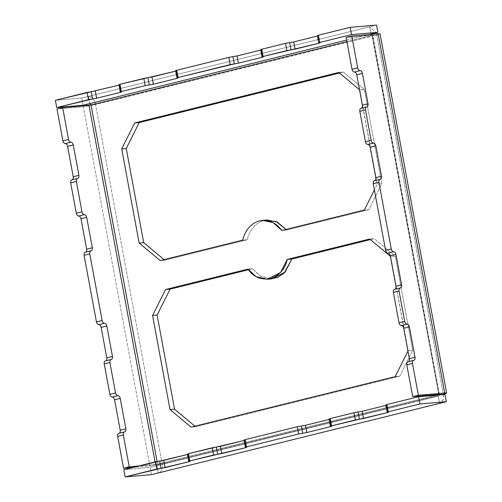 <?xml version="1.0" encoding="UTF-8"?>
<svg xmlns="http://www.w3.org/2000/svg" width="502" height="502" viewBox="0 0 502 502"><rect width="100%" height="100%" fill="white"/><g stroke="black" fill="none" stroke-linecap="round" stroke-linejoin="round"><path stroke-width="0.38" stroke-dasharray="2.51 1.88" d="M266.945 219.964L259.559 220.824L264.102 220.434C255.618 222.938 249.971 229.389 247.147 239.78L242.604 240.169L247.147 239.78C249.971 229.389 255.618 222.938 264.102 220.434L264.686 220.296M395.243 256.158L412.694 350.308L408.151 350.697L390.7 256.547L395.243 256.158L374.203 238.638L370.344 239.598L374.203 238.638L369.667 239.027L374.203 238.638L395.243 256.158L390.7 256.547L407.95 351.099L408.151 350.697L412.694 350.308L395.243 256.158M269.712 278.899L259.735 275.686L252.512 268.746L248.427 269.756L252.512 268.746L247.975 269.135L252.512 268.746L260.689 276.257L271.996 278.842M378.288 34.607L95.575 104.579L83.319 106.731L56.983 108.99L83.319 106.731L149.897 465.95L162.152 463.798C162.78 469.069 161.5 472.125 158.312 472.959C161.5 472.125 162.78 469.069 162.152 463.798L95.575 104.579L376.782 35.008L443.36 394.227L162.152 463.798L443.36 394.227L376.782 35.008L372.246 35.397L346.907 41.666L372.471 35.196L346.129 37.455L372.471 35.196L439.049 394.415L372.471 35.196L371.737 34.337L438.823 394.616L372.246 35.397L376.782 35.008L380.052 33.86M194.927 426.173L195.604 426.738L399.711 376.243L412.694 350.308L399.711 376.243L195.604 426.738L191.061 427.133L195.604 426.738L194.927 426.173M343.33 72.068L339.471 73.022L343.33 72.068L338.794 72.457L343.33 72.068L364.37 89.582L343.33 72.068M164.054 259.603L164.731 260.168L247.147 239.78L164.731 260.168L164.054 259.603M285.964 229.439L286.422 230.06L368.838 209.673L381.821 183.738L364.37 89.582L381.821 183.738L368.838 209.673L364.295 210.062L368.838 209.673L286.422 230.06L285.964 229.439M439.526 403.388L438.183 396.141L438.823 394.616L438.183 396.141L156.969 465.718L157.609 464.187L162.152 463.798L157.609 464.187L157.107 461.47L157.609 464.187L436.52 395.187L157.609 464.187L156.969 465.718L150.167 467.4L123.825 469.659L150.167 467.4L438.183 396.141L439.526 403.388C442.708 402.554 443.988 399.498 443.36 394.227M390.374 256.277L390.7 256.547L390.374 256.277M359.507 89.707L377.278 184.127L374.385 189.907L377.278 184.127L381.821 183.738L377.278 184.127L359.827 89.977L364.37 89.582L359.507 89.707M160.188 260.557L164.731 260.168L160.188 260.557M281.886 230.449L286.422 230.06L281.886 230.449M395.168 376.632L399.711 376.243L395.168 376.632M438.183 396.141L156.969 465.718L158.312 472.959L156.969 465.718M371.066 34.023L369.723 26.782L376.531 25.1L81.713 98.041L55.371 100.3L81.713 98.041L83.056 105.282L81.713 98.041L88.515 96.353L369.723 26.782L376.18 32.762L369.723 26.782L371.066 34.023M317.534 36.025C318.789 35.698 318.939 35.56 317.986 35.617C318.939 35.56 318.789 35.698 317.534 36.025L318.877 43.266L317.534 36.025C318.789 35.698 318.939 35.56 317.986 35.617L319.328 42.865L317.986 35.617C317.038 35.68 317.189 35.542 318.437 35.215M118.999 85.145L119.099 85.12C120.355 84.788 120.505 84.656 119.551 84.712C120.505 84.656 120.355 84.788 119.099 85.12L120.442 92.362L118.999 85.145M175.694 71.115L175.794 71.089C177.049 70.763 177.2 70.625 176.246 70.688L177.589 77.929L176.246 70.688C177.2 70.625 177.049 70.763 175.794 71.089L177.137 78.331L175.694 71.115M260.739 50.074L260.839 50.049C262.094 49.723 262.245 49.585 261.291 49.648L262.634 56.889L261.291 49.648C262.245 49.585 262.094 49.723 260.839 50.049L262.182 57.291L260.739 50.074M346.612 40.072L368.769 34.594L346.612 40.072M95.575 104.579C94.257 99.365 91.904 96.629 88.515 96.353C91.904 96.629 94.257 99.365 95.575 104.579L91.031 104.968L95.575 104.579L162.152 463.798L149.897 465.95L132.93 467.406L149.897 465.95L83.319 106.731L95.575 104.579M376.544 33.929L376.782 35.008L376.544 33.929M443.429 394.591L443.115 399.943L440.543 403.137M187.453 454.505L187.56 454.479C188.808 454.147 188.959 454.015 188.012 454.072L189.354 461.313L188.012 454.072C188.959 454.015 188.808 454.147 187.56 454.479L188.903 461.721L187.453 454.505M244.154 440.474L244.254 440.449C245.503 440.122 245.654 439.99 244.706 440.047L246.049 447.288L244.706 440.047C245.654 439.99 245.503 440.122 244.254 440.449L245.597 447.696L244.154 440.474M329.193 419.434L329.299 419.408C330.548 419.082 330.699 418.95 329.751 419.007L331.088 426.248L329.751 419.007C330.699 418.95 330.548 419.082 329.299 419.408L330.642 426.656L329.193 419.434M385.887 405.409L385.994 405.384C387.243 405.058 387.393 404.919 386.446 404.982L387.789 412.224L386.446 404.982C387.393 404.919 387.243 405.058 385.994 405.384L387.337 412.625L385.887 405.409M361.503 108.156L361.101 108.269M374.931 180.582L374.523 180.695M395.061 289.215L394.66 289.328M408.484 361.641L408.082 361.754M386.898 404.574C385.643 404.901 385.492 405.039 386.446 404.982C387.393 404.919 387.243 405.058 385.994 405.384M330.197 418.599C328.948 418.932 328.797 419.063 329.751 419.007C330.699 418.95 330.548 419.082 329.299 419.408M245.158 439.639C243.903 439.972 243.752 440.103 244.706 440.047C245.654 439.99 245.503 440.122 244.254 440.449M188.463 453.67C187.208 453.996 187.058 454.128 188.012 454.072C188.959 454.015 188.808 454.147 187.56 454.479M124.603 431.889L118.93 433.289L124.603 431.889M119.338 433.176L118.93 433.289M105.916 360.75L105.508 360.869M91.044 250.831L85.378 252.23L91.044 250.831M85.779 252.117L85.378 252.23M77.622 178.405L71.955 179.81L77.622 178.405M72.357 179.691L71.955 179.81M120.003 84.305C118.754 84.637 118.604 84.769 119.551 84.712L120.894 91.954L119.551 84.712C120.505 84.656 120.355 84.788 119.099 85.12M176.698 70.28C175.449 70.606 175.298 70.744 176.246 70.688C177.2 70.625 177.049 70.763 175.794 71.089M261.743 49.24C260.488 49.566 260.337 49.704 261.291 49.648C262.245 49.585 262.094 49.723 260.839 50.049M138.602 466L155.57 464.545L155.08 461.928L155.57 464.545L138.602 466M157.609 464.187L155.57 464.545L157.609 464.187M151.51 474.641L150.167 467.4L151.51 474.641M89.858 103.6L88.515 96.353L89.858 103.6M361.271 108.244L366.943 106.838M374.693 180.67L380.365 179.264M400.502 287.897L394.829 289.303M413.924 360.323L408.251 361.729M388.422 412.242L387.08 405.001M331.728 426.273L330.385 419.026M246.683 447.313L245.34 440.066M189.988 461.338L188.645 454.097M124.772 431.858L119.106 433.264M111.35 359.438L105.684 360.838M85.547 252.205L91.22 250.799M72.125 179.779L77.797 178.379M121.534 91.979L120.191 84.738M178.229 77.948L176.886 70.707M263.274 56.908L261.931 49.667M319.969 42.883L318.626 35.642M439.363 394.428L372.785 35.203"/><path stroke-width="0.75" d="M242.604 240.169C245.428 229.778 251.082 223.334 259.559 220.824C251.082 223.334 245.428 229.778 242.604 240.169L160.188 260.557L139.154 243.037L121.704 148.887L134.687 122.952L338.794 72.457L359.827 89.977L338.794 72.457L134.687 122.952L139.23 122.563L126.247 148.498L143.697 242.648L164.054 259.603L143.697 242.648L126.247 148.498L139.23 122.563L339.471 73.022L139.23 122.563L134.687 122.952L121.704 148.887L126.247 148.498L121.704 148.887L139.154 243.037L143.697 242.648L139.154 243.037L160.188 260.557L242.604 240.169M287.251 259.421L280.587 272.442L267.453 279.231L256.145 276.646L247.975 269.135L165.56 289.522L170.103 289.133L248.427 269.756L170.103 289.133L157.12 315.068L174.57 409.224L194.927 426.173L174.57 409.224L157.12 315.068L170.103 289.133L165.56 289.522L247.975 269.135C253.121 276.784 260.563 279.99 270.296 278.761C279.614 275.278 285.262 268.834 287.251 259.421L369.667 239.027L390.7 256.547L369.667 239.027L287.251 259.421L291.794 259.026L287.251 259.421M267.453 279.231L271.996 278.842L285.13 272.053L291.794 259.026L284.308 272.912L277.543 277.48L269.712 278.899M370.344 239.598L291.794 259.026L370.344 239.598M264.686 220.296L276.131 221.495L285.964 229.439L277.273 222.028L266.945 219.964L262.402 220.353L273.063 222.587L281.886 230.449C275.623 222.304 268.181 219.098 259.559 220.824L262.402 220.353M346.907 41.666L91.031 104.968L157.107 461.47L91.031 104.968L346.907 41.666M436.52 395.187L438.786 394.434L438.861 394.986L438.823 394.616L443.36 394.227L436.52 395.187M408.151 350.697L395.168 376.632L191.061 427.133L170.027 409.613L152.577 315.463L165.56 289.522L152.577 315.463L157.12 315.068L152.577 315.463L170.027 409.613L174.57 409.224L170.027 409.613L191.061 427.133L395.168 376.632L408.151 350.697M374.385 189.907L364.295 210.062L281.886 230.449L364.295 210.062L374.385 189.907M158.312 472.959L151.51 474.641L125.167 476.9L123.825 469.659L155.576 461.802L156.919 469.044L165.089 467.613L188.903 461.721L188.827 461.332L188.903 461.721C190.151 461.394 190.302 461.256 189.354 461.313C188.401 461.376 188.551 461.238 189.8 460.911L188.463 453.67C187.208 453.996 187.058 454.128 188.012 454.072C187.058 454.128 187.208 453.996 188.463 453.67L212.271 447.778L213.614 455.019L221.784 453.582L245.597 447.696L245.522 447.307L245.597 447.696C246.846 447.364 246.997 447.232 246.049 447.288C245.095 447.345 245.246 447.213 246.501 446.88L245.158 439.639L297.316 426.738L245.158 439.639C243.903 439.972 243.752 440.103 244.706 440.047C243.752 440.103 243.903 439.972 245.158 439.639L246.501 446.88L298.659 433.979L306.829 432.542L330.642 426.656L330.567 426.267L330.642 426.656C331.891 426.323 332.042 426.192 331.088 426.248C330.14 426.305 330.291 426.173 331.54 425.84L330.197 418.599L354.01 412.707L330.197 418.599C328.948 418.932 328.797 419.063 329.751 419.007C328.797 419.063 328.948 418.932 330.197 418.599L331.54 425.84L355.353 419.954L363.523 418.517L387.337 412.625L387.262 412.236L387.337 412.625C388.586 412.299 388.736 412.161 387.789 412.224C386.835 412.28 386.986 412.142 388.234 411.816L386.898 404.574C385.643 404.901 385.492 405.039 386.446 404.982C385.492 405.039 385.643 404.901 386.898 404.574L418.643 396.718L386.898 404.574L388.234 411.816L419.986 403.959L418.643 396.718L419.986 403.959L446.328 401.7L444.985 394.459L418.643 396.718L444.985 394.459L446.328 401.7L439.526 403.388L446.328 401.7L419.986 403.959L388.234 411.816C386.986 412.142 386.835 412.28 387.789 412.224C388.736 412.161 388.586 412.299 387.337 412.625L331.54 425.84C330.291 426.173 330.14 426.305 331.088 426.248C332.042 426.192 331.891 426.323 330.642 426.656L306.829 432.542L298.659 433.979L246.501 446.88C245.246 447.213 245.095 447.345 246.049 447.288C246.997 447.232 246.846 447.364 245.597 447.696L189.8 460.911C188.551 461.238 188.401 461.376 189.354 461.313C190.302 461.256 190.151 461.394 188.903 461.721L125.167 476.9L151.51 474.641L439.526 403.388M408.082 361.754C407.022 362.03 406.595 363.053 406.802 364.81C406.595 363.053 407.022 362.03 408.082 361.754C409.143 361.478 409.569 360.461 409.362 358.704L403.721 328.283L409.362 358.704L415.028 357.298L409.362 358.704C409.569 360.461 409.143 361.478 408.082 361.754L413.748 360.354C414.809 360.072 415.236 359.055 415.028 357.298L409.394 326.884L403.721 328.283C403.282 326.545 402.497 325.635 401.368 325.541C402.497 325.635 403.282 326.545 403.721 328.283L409.394 326.884C408.954 325.145 408.17 324.229 407.04 324.141L401.368 325.541C400.238 325.453 399.454 324.537 399.015 322.799L393.38 292.384L399.015 322.799L404.687 321.399L399.015 322.799C399.454 324.537 400.238 325.453 401.368 325.541L407.04 324.141C405.911 324.047 405.127 323.137 404.687 321.399L399.046 290.978L393.38 292.384C393.166 290.627 393.593 289.61 394.66 289.328C395.72 289.052 396.147 288.035 395.94 286.278L390.299 255.863L395.94 286.278L401.606 284.872L395.94 286.278C396.147 288.035 395.72 289.052 394.66 289.328C393.593 289.61 393.166 290.627 393.38 292.384L399.046 290.978C398.839 289.221 399.266 288.204 400.326 287.928L399.987 288.01L400.326 287.928C401.387 287.652 401.813 286.629 401.606 284.872L395.971 254.458L390.299 255.863C389.859 254.125 389.075 253.209 387.946 253.121C389.075 253.209 389.859 254.125 390.299 255.863L395.971 254.458C395.532 252.719 394.748 251.809 393.618 251.715L387.946 253.121C386.816 253.027 386.032 252.117 385.592 250.379L373.243 183.751L385.592 250.379L391.259 248.973L385.592 250.379C386.032 252.117 386.816 253.027 387.946 253.121L393.618 251.715C392.482 251.627 391.698 250.711 391.259 248.973L378.91 182.345L373.243 183.751C373.036 181.994 373.463 180.971 374.523 180.695C375.584 180.419 376.011 179.402 375.803 177.645L370.162 147.224L375.803 177.645L381.47 176.24L375.803 177.645C376.011 179.402 375.584 180.419 374.523 180.695C373.463 180.971 373.036 181.994 373.243 183.751L378.91 182.345C378.703 180.588 379.129 179.572 380.19 179.296L379.851 179.377L380.19 179.296C381.256 179.013 381.683 177.997 381.47 176.24L375.835 145.825L370.162 147.224C369.723 145.486 368.939 144.576 367.809 144.482C368.939 144.576 369.723 145.486 370.162 147.224L375.835 145.825C375.396 144.087 374.611 143.17 373.482 143.083L367.809 144.482C366.68 144.394 365.895 143.478 365.456 141.74L359.821 111.325L365.456 141.74L371.129 140.34L365.456 141.74C365.895 143.478 366.68 144.394 367.809 144.482L373.482 143.083C372.352 142.988 371.568 142.079 371.129 140.34L365.487 109.919L359.821 111.325C359.614 109.568 360.041 108.551 361.101 108.269C362.162 107.993 362.588 106.976 362.381 105.219L356.74 74.804L362.381 105.219L368.048 103.814L362.381 105.219C362.588 106.976 362.162 107.993 361.101 108.269C360.041 108.551 359.614 109.568 359.821 111.325L365.487 109.919C365.28 108.162 365.707 107.146 366.767 106.87L366.429 106.951L366.767 106.87C367.828 106.593 368.255 105.571 368.048 103.814L362.413 73.399L356.74 74.804C356.301 73.066 355.516 72.15 354.387 72.062C355.516 72.15 356.301 73.066 356.74 74.804L362.413 73.399C361.973 71.66 361.189 70.751 360.059 70.656L354.387 72.062C353.257 71.968 352.473 71.058 352.034 69.32L346.129 37.455L352.034 69.32L357.706 67.914L352.034 69.32C352.473 71.058 353.257 71.968 354.387 72.062L360.059 70.656C358.93 70.569 358.146 69.652 357.706 67.914L351.795 36.05L346.129 37.455L351.795 36.05L378.138 33.791L444.716 393.01L446.629 393.079L443.36 394.227L443.429 394.591L443.36 394.227C447.119 393.242 447.571 392.834 444.716 393.01L418.373 395.269L412.707 396.674L439.049 394.415L412.707 396.674L418.373 395.269L412.468 363.404C412.261 361.647 412.688 360.631 413.748 360.354L413.347 360.467M376.531 25.1L377.868 32.341L371.066 34.023L377.868 32.341L351.532 34.6L319.78 42.457C318.525 42.783 318.381 42.921 319.328 42.865C320.282 42.802 320.132 42.94 318.877 43.266L263.086 56.481C261.831 56.814 261.68 56.946 262.634 56.889C263.588 56.833 263.437 56.964 262.182 57.291L238.368 63.183L230.198 64.62L228.862 57.379L237.026 55.942L260.839 50.049L237.026 55.942L228.862 57.379L176.698 70.28L228.862 57.379L230.198 64.62L178.041 77.521L234.283 63.905L232.941 56.657L234.283 63.905L238.368 63.183L237.026 55.942L238.368 63.183L262.182 57.291C263.437 56.964 263.588 56.833 262.634 56.889C261.68 56.946 261.831 56.814 263.086 56.481L261.743 49.24L285.556 43.348L293.726 41.917L317.534 36.025L293.726 41.917L285.556 43.348L286.899 50.589L290.984 49.874L289.641 42.632L290.984 49.874L295.063 49.158L293.726 41.917L295.063 49.158L318.877 43.266C320.132 42.94 320.282 42.802 319.328 42.865C318.381 42.921 318.525 42.783 319.78 42.457L351.532 34.6L350.189 27.359L376.531 25.1L350.189 27.359L318.437 35.215L350.189 27.359L351.532 34.6L377.868 32.341L376.531 25.1M446.629 393.079L380.052 33.86L378.138 33.791L378.288 34.607M118.93 433.289L124.603 431.889C123.542 432.166 123.115 433.182 123.323 434.939L129.227 466.804L123.561 468.209L132.93 467.406L123.561 468.209L117.65 436.345L123.561 468.209L129.227 466.804L123.323 434.939L117.65 436.345C117.443 434.588 117.87 433.571 118.93 433.289C119.997 433.013 120.424 431.996 120.21 430.239L114.575 399.818L120.21 430.239L125.883 428.833L120.21 430.239C120.424 431.996 119.997 433.013 118.93 433.289C117.87 433.571 117.443 434.588 117.65 436.345L123.323 434.939C123.115 433.182 123.542 432.166 124.603 431.889C125.663 431.607 126.09 430.591 125.883 428.833L120.242 398.419L114.575 399.818C114.136 398.08 113.352 397.17 112.222 397.076C113.352 397.17 114.136 398.08 114.575 399.818L120.242 398.419C119.802 396.68 119.018 395.764 117.888 395.676L112.222 397.076C111.093 396.988 110.308 396.072 109.869 394.34C110.308 396.072 111.093 396.988 112.222 397.076L117.888 395.676C116.759 395.582 115.975 394.672 115.535 392.934L109.869 394.34L104.228 363.919C104.021 362.162 104.447 361.145 105.508 360.869C106.568 360.587 106.995 359.57 106.788 357.813L101.153 327.398L106.788 357.813L112.461 356.414L106.788 357.813C106.995 359.57 106.568 360.587 105.508 360.869C104.447 361.145 104.021 362.162 104.228 363.919L109.9 362.519C109.693 360.762 110.12 359.739 111.18 359.463L110.842 359.545L111.18 359.463C112.241 359.187 112.668 358.171 112.461 356.414L106.819 325.993L101.153 327.398C100.714 325.66 99.929 324.744 98.8 324.656C97.67 324.562 96.886 323.652 96.447 321.914C96.886 323.652 97.67 324.562 98.8 324.656L104.466 323.25L98.8 324.656C99.929 324.744 100.714 325.66 101.153 327.398L106.819 325.993C106.38 324.254 105.596 323.344 104.466 323.25C103.337 323.162 102.552 322.246 102.113 320.508L96.447 321.914L84.098 255.286C83.884 253.529 84.311 252.512 85.378 252.23C86.438 251.954 86.865 250.937 86.658 249.18L81.017 218.759L86.658 249.18L92.324 247.775L86.658 249.18C86.865 250.937 86.438 251.954 85.378 252.23C84.311 252.512 83.884 253.529 84.098 255.286L89.764 253.88C89.557 252.123 89.983 251.107 91.044 250.831C92.104 250.548 92.531 249.532 92.324 247.775L86.689 217.36L81.017 218.759C80.577 217.021 79.793 216.111 78.663 216.017C77.534 215.929 76.75 215.013 76.31 213.281C76.75 215.013 77.534 215.929 78.663 216.017L84.336 214.618L78.663 216.017C79.793 216.111 80.577 217.021 81.017 218.759L86.689 217.36C86.25 215.622 85.465 214.705 84.336 214.618C83.206 214.523 82.422 213.614 81.983 211.875L76.31 213.281L70.675 182.86C70.462 181.103 70.889 180.086 71.955 179.81C70.889 180.086 70.462 181.103 70.675 182.86L76.342 181.46C76.135 179.703 76.561 178.681 77.622 178.405C78.682 178.128 79.109 177.112 78.902 175.355L73.229 176.754L67.594 146.339C67.155 144.601 66.371 143.685 65.241 143.597C64.112 143.503 63.327 142.593 62.888 140.855L56.983 108.99L62.888 140.855L68.554 139.449L62.65 107.585L56.983 108.99L62.65 107.585L68.554 139.449L62.888 140.855C63.327 142.593 64.112 143.503 65.241 143.597L70.907 142.191C69.778 142.104 68.994 141.188 68.554 139.449C68.994 141.188 69.778 142.104 70.907 142.191L65.241 143.597C66.371 143.685 67.155 144.601 67.594 146.339L73.267 144.934C72.828 143.195 72.037 142.286 70.907 142.191C72.037 142.286 72.828 143.195 73.267 144.934L67.594 146.339L73.229 176.754C73.443 178.511 73.016 179.528 71.955 179.81L77.214 178.517M317.986 35.617C317.038 35.68 317.189 35.542 318.437 35.215L319.78 42.457L318.437 35.215C317.189 35.542 317.038 35.68 317.986 35.617M55.371 100.3L119.099 85.12L91.207 91.728L92.544 98.969L56.713 107.541L83.056 105.282L346.612 40.072L89.858 103.6L91.031 104.968L62.65 107.585L88.992 105.326L155.08 461.928L88.992 105.326L91.031 104.968L89.858 103.6L83.056 105.282L56.713 107.541L88.465 99.685L96.629 98.254L92.544 98.969L91.207 91.728L87.122 92.443L88.465 99.685L87.122 92.443L55.371 100.3L56.713 107.541L55.371 100.3M119.551 84.712C118.604 84.769 118.754 84.637 120.003 84.305L175.794 71.089L151.987 76.982L143.817 78.419L145.16 85.66L121.346 91.552C120.091 91.879 119.94 92.01 120.894 91.954C121.848 91.897 121.697 92.029 120.442 92.362L96.629 98.254L95.286 91.006L96.629 98.254L120.442 92.362C121.697 92.029 121.848 91.897 120.894 91.954C119.94 92.01 120.091 91.879 121.346 91.552L120.003 84.305C118.754 84.637 118.604 84.769 119.551 84.712M176.246 70.688C175.298 70.744 175.449 70.606 176.698 70.28L178.041 77.521C176.792 77.854 176.641 77.986 177.589 77.929C178.543 77.873 178.392 78.005 177.137 78.331L153.33 84.223L145.16 85.66L149.245 84.938L147.902 77.697L149.245 84.938L153.33 84.223L151.987 76.982L153.33 84.223L177.137 78.331C178.392 78.005 178.543 77.873 177.589 77.929C176.641 77.986 176.792 77.854 178.041 77.521L176.698 70.28C175.449 70.606 175.298 70.744 176.246 70.688M261.291 49.648C260.337 49.704 260.488 49.566 261.743 49.24C260.488 49.566 260.337 49.704 261.291 49.648M368.769 34.594L371.066 34.023L368.769 34.594M376.18 32.762L376.544 33.929L376.18 32.762M371.737 34.337L371.066 34.023L371.737 34.337M440.543 403.137L440.041 403.301M155.576 461.802L163.746 460.372L187.56 454.479L123.825 469.659L125.167 476.9L156.919 469.044L155.576 461.802M212.271 447.778L220.441 446.341L244.254 440.449L188.463 453.67L189.8 460.911L213.614 455.019L212.271 447.778M297.316 426.738L305.486 425.301L329.299 419.408L305.486 425.301L297.316 426.738L298.659 433.979L297.316 426.738M354.01 412.707L362.18 411.276L385.994 405.384L362.18 411.276L354.01 412.707L355.353 419.954L354.01 412.707M361.101 108.269L366.366 106.982M374.523 180.695L379.788 179.409M394.66 289.328L399.918 288.041M406.802 364.81L412.468 363.404L406.802 364.81L412.707 396.674L406.802 364.81M387.337 412.625C388.586 412.299 388.736 412.161 387.789 412.224C386.835 412.28 386.986 412.142 388.234 411.816M359.438 419.233L358.095 411.991L359.438 419.233M363.523 418.517L362.18 411.276L363.523 418.517M330.642 426.656C331.891 426.323 332.042 426.192 331.088 426.248C330.14 426.305 330.291 426.173 331.54 425.84M302.744 433.264L301.401 426.022L302.744 433.264M306.829 432.542L305.486 425.301L306.829 432.542M245.597 447.696C246.846 447.364 246.997 447.232 246.049 447.288C245.095 447.345 245.246 447.213 246.501 446.88M217.699 454.304L216.356 447.062L217.699 454.304M221.784 453.582L220.441 446.341L221.784 453.582M188.903 461.721C190.151 461.394 190.302 461.256 189.354 461.313C188.401 461.376 188.551 461.238 189.8 460.911M161.004 468.328L159.661 461.087L161.004 468.328M165.089 467.613L163.746 460.372L165.089 467.613M105.508 360.869L111.18 359.463C110.12 359.739 109.693 360.762 109.9 362.519L115.535 392.934L109.9 362.519L104.228 363.919L109.869 394.34L115.535 392.934C115.975 394.672 116.759 395.582 117.888 395.676C119.018 395.764 119.802 396.68 120.242 398.419L125.883 428.833C126.09 430.591 125.663 431.607 124.603 431.889L124.195 432.002M85.378 252.23L91.044 250.831C89.983 251.107 89.557 252.123 89.764 253.88L102.113 320.508L89.764 253.88L84.098 255.286L96.447 321.914L102.113 320.508C102.552 322.246 103.337 323.162 104.466 323.25C105.596 323.344 106.38 324.254 106.819 325.993L112.461 356.414C112.668 358.171 112.241 359.187 111.18 359.463L110.773 359.576M71.955 179.81C73.016 179.528 73.443 178.511 73.229 176.754L78.902 175.355C79.109 177.112 78.682 178.128 77.622 178.405C76.561 178.681 76.135 179.703 76.342 181.46L81.983 211.875L76.342 181.46L70.675 182.86L76.31 213.281L81.983 211.875C82.422 213.614 83.206 214.523 84.336 214.618C85.465 214.705 86.25 215.622 86.689 217.36L92.324 247.775C92.531 249.532 92.104 250.548 91.044 250.831L90.642 250.944M120.442 92.362L120.373 91.973L120.442 92.362C121.697 92.029 121.848 91.897 120.894 91.954C119.94 92.01 120.091 91.879 121.346 91.552L145.16 85.66L143.817 78.419L120.003 84.305L121.346 91.552M177.137 78.331L177.068 77.948L177.137 78.331C178.392 78.005 178.543 77.873 177.589 77.929C176.641 77.986 176.792 77.854 178.041 77.521M262.182 57.291L262.113 56.908L262.182 57.291C263.437 56.964 263.588 56.833 262.634 56.889C261.68 56.946 261.831 56.814 263.086 56.481L286.899 50.589L285.556 43.348L261.743 49.24L263.086 56.481M318.877 43.266L318.808 42.877L318.877 43.266C320.132 42.94 320.282 42.802 319.328 42.865C318.381 42.921 318.525 42.783 319.78 42.457M78.902 175.355L73.267 144.934L78.902 175.355M129.227 466.804L138.602 466L129.227 466.804M415.028 357.298C415.236 359.055 414.809 360.072 413.748 360.354C412.688 360.631 412.261 361.647 412.468 363.404L418.373 395.269L444.716 393.01L378.138 33.791L351.795 36.05L357.706 67.914C358.146 69.652 358.93 70.569 360.059 70.656C361.189 70.751 361.973 71.66 362.413 73.399L368.048 103.814C368.255 105.571 367.828 106.593 366.767 106.87C365.707 107.146 365.28 108.162 365.487 109.919L371.129 140.34C371.568 142.079 372.352 142.988 373.482 143.083C374.611 143.17 375.396 144.087 375.835 145.825L381.47 176.24C381.683 177.997 381.256 179.013 380.19 179.296C379.129 179.572 378.703 180.588 378.91 182.345L391.259 248.973C391.698 250.711 392.482 251.627 393.618 251.715C394.748 251.809 395.532 252.719 395.971 254.458L401.606 284.872C401.813 286.629 401.387 287.652 400.326 287.928C399.266 288.204 398.839 289.221 399.046 290.978L404.687 321.399C405.127 323.137 405.911 324.047 407.04 324.141C408.17 324.229 408.954 325.145 409.394 326.884L415.028 357.298M387.149 412.198L385.806 404.957M330.454 426.223L329.111 418.982M245.409 447.263L244.066 440.022M188.714 461.294L187.371 454.053M118.918 84.687L120.254 91.935M175.612 70.663L176.955 77.904M260.651 49.623L261.994 56.864M318.688 42.839L317.352 35.598"/></g></svg>
